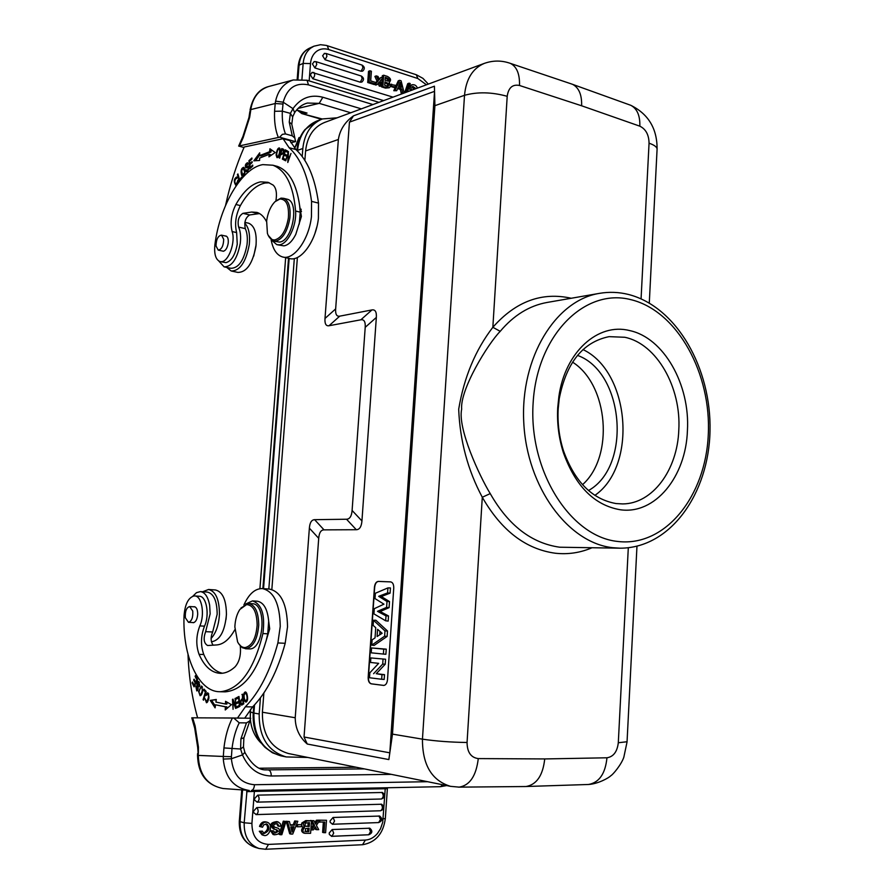 <?xml version="1.0" encoding="UTF-8"?>
<svg xmlns="http://www.w3.org/2000/svg" width="894" height="894" viewBox="0 0 894 894"><rect width="100%" height="100%" fill="white"/><g stroke="black" fill="none" stroke-linecap="round" stroke-linejoin="round"><path stroke-width="1.34" d="M309.223 826.503L309.503 822.625L305.346 823.139L304.876 826.011L309.223 826.503L305.111 826.246M307.938 826.168L308.195 822.67M311.492 820.804L310.576 833.32L304.854 833.331C302.507 831.979 302.362 830.113 304.407 827.732L303.211 823.34L307.167 820.949L311.492 820.804L305.804 820.591L301.848 822.983L301.49 824.693M308.855 831.632L305.402 831.621L305.491 828.604L309.101 828.257L308.855 831.632L307.57 831.297L307.782 828.313M304.407 827.732L303.044 827.375C300.999 829.755 301.144 831.61 303.491 832.951L304.854 833.331M294.696 820.971L297.814 821.273L292.729 834.046L291.042 834.113L289.678 833.733L286.181 821.273L289.421 821.564L290.382 825.251L294.618 825.095L293.254 824.737L294.696 820.971L297.814 821.273M290.271 824.838L293.254 824.737M332.199 829.531L333.697 833.085L331.92 836.337L329.372 834.538L329.193 833.04L332.199 829.531L369.825 828.224C372.798 830.951 372.44 833.13 368.741 834.784L370.529 831.588L368.998 828.09M331.372 836.315L368.54 834.772L332.065 836.315M333.06 817.474L334.557 821.005L332.769 824.268L330.232 822.458L330.054 820.96L333.06 817.474L379.704 816.066C382.721 818.77 382.364 820.938 378.665 822.592L380.475 819.396L378.922 815.943M332.266 824.257L378.475 822.581L332.892 824.246M256.79 807.584C258.724 810.277 258.601 812.624 256.41 814.613L253.74 812.724L253.55 811.182L256.79 807.584L381.682 804.242C384.722 806.947 384.386 809.115 380.654 810.757C382.923 808.88 383.012 806.667 380.933 804.131M255.919 814.59L380.654 810.757L256.522 814.602M257.74 795.135C259.685 797.828 259.551 800.164 257.349 802.141L254.701 800.253L254.511 798.711L257.74 795.135L382.453 792.486C385.526 795.179 385.191 797.359 381.436 799.001C383.716 797.124 383.817 794.911 381.738 792.375M256.913 802.13L381.436 799.001L257.45 802.141M318.443 820.223L326.5 820.279L325.606 832.716L322.611 832.415L323.349 822.134M311.414 821.787L313.224 825.151L314.599 825.508L312.051 820.781L313.95 820.714L315.582 824.011L317.728 820.58L319.583 820.524L318.208 820.167L316.353 820.234L314.878 822.581M313.95 820.714L310.788 820.614M313.224 825.151L310.933 828.514M314.722 827.922L315.437 829.364L316.811 829.721L315.414 826.861L313.436 829.856L311.581 829.934L314.599 825.508M283.297 821.161L285.979 821.474L281.833 834.694L280.504 834.75L279.151 834.37L283.297 821.161L285.979 821.474M275.922 829.621L277.006 831.018L274.514 832.795M274.335 834.806L272.983 834.426L270.603 830.705L273.586 830.872L271.944 831.085L274.335 834.806C279.565 834.415 280.995 832.28 278.626 828.425L274.369 827.006C272.994 824.927 274.045 823.843 277.52 823.765L279.185 826.358L280.794 826.134L280.358 823.698L278.179 821.966C271.709 822.815 270.603 825.274 274.849 829.353L276.481 829.755M277.062 827.844L274.905 827.263M276.794 823.642L277.844 825.989L279.185 826.358M278.179 821.966L276.838 821.608C270.368 822.446 269.25 824.905 273.497 828.973L274.849 829.353M301.781 826.168L303.044 827.375M265.965 823.888C268.748 827.263 267.921 830.392 263.484 833.275M262.355 831.118L259.305 831.264L262.076 834.851L263.417 835.231L260.646 831.644L262.355 831.118L264.088 833.554C269.206 831.196 270.245 828.079 267.194 824.19L263.808 824.737L262.512 827.218L260.836 826.782C262.165 823.117 264.367 821.62 267.429 822.312C273.944 824.793 269.072 837.89 263.417 835.231M267.429 822.312L266.088 821.955C263.026 821.262 260.836 822.748 259.495 826.414L260.836 826.782M296.495 824.581L301.881 824.804L301.747 826.637L297.523 826.794L296.16 826.425L296.249 825.207M249.258 790.43L246.61 791.648L254.377 791.425L251.918 823.43C252.041 836.594 257.561 843.578 268.479 844.405L365.378 840.069C369.926 839.768 373.938 837.589 377.436 833.521L380.486 828.827L382.721 822.279L385.225 788.743L387.359 788.731L387.56 787.748M427.6 781.702L254.477 784.731C240.832 783.535 233.144 774.874 231.378 758.727L223.276 759.073L223.299 756.458L198.278 755.408C199.004 774.428 207.307 785.468 223.176 788.53L223.969 788.586M197.608 753.553L197.529 755.341L198.278 755.408L197.686 747.362L198.434 747.071L195.093 725.883L192.646 717.815L191.774 717.815L194.59 727.738M243.459 746.881L240.598 749.016L240.922 738.835L243.906 737.762M233.747 718.027L250.711 718.24L249.884 720.855L246.465 722.9L239.223 722.821L233.747 718.027L192.646 717.815M231.423 756.704L231.378 758.727L242.475 754.927L240.598 749.016L223.936 747.932L223.299 756.458L231.423 756.704L231.982 748.814C233.155 738.947 235.569 730.286 239.223 722.821M197.619 717.837C192.076 698.113 188.869 676.981 188.008 654.43M192.825 596.231L196.49 592.655L200.401 591.604C204.972 592.275 208.067 596.834 209.654 605.283L210.146 613.832L205.631 631.656C203.161 638.662 203.821 643.289 207.609 645.524L216.84 644.932C223.511 644.317 229.512 639.232 234.854 629.678M243.872 605.037C248.856 593.985 255.025 588.498 262.367 588.576C273.855 591.247 279.811 603.841 280.247 626.392L277.889 642.954C270.256 671.025 259.416 692.302 245.369 706.796L237.48 718.072M244.464 700.84L245.828 702.114C247.862 701.198 248.152 698.225 246.688 693.196L245.325 691.911C243.313 693.029 243.023 696.013 244.464 700.84L245.492 700.862M235.066 698.404L236.15 708.204L235.614 708.394L233.099 701.309L233.055 709.322L232.474 699.354L233.01 699.164L235.524 706.249L235.58 698.415M216.292 699.466L210.235 700.393L215.096 707.858L215.532 704.807L225.355 706.808L225.243 709.97L231.423 704.651L225.556 701.321L225.467 704.014L215.923 702.092L216.292 699.466M238.989 696.46L236.083 697.99L236.195 699.142L238.586 697.89L238.933 701.231L236.765 702.36L236.888 703.511L239.044 702.382L239.346 705.4L237.044 706.595L237.156 707.757L239.983 706.294L238.989 696.46M198.546 691.241L200.1 695.722C201.284 695.588 202.189 693.867 202.837 690.537L201.295 686.022L199.105 691.252M206.156 691.442L203.966 689.062L203.664 690.09L205.385 691.967L203.083 699.667L203.553 700.181L206.156 691.442M199.328 686.76L199.742 685.083L198.233 681.317C195.16 680.837 198.434 688.648 196.87 689.833L195.741 686.033L196.781 690.917C198.323 690.336 198.524 688.268 197.373 684.726L198.3 682.468L199.328 686.76M197.585 679.585L195.529 675.518L195.115 676.367L196.803 679.719L195.607 682.189L194.087 679.172L193.674 680.021L195.194 683.05L194.121 685.262L192.501 682.033L192.098 682.882L194.076 686.849L197.585 679.585M206.223 695.498L207.453 693.945C209.073 695.644 208.76 698.214 206.514 701.656L204.95 698.527L206.458 702.751C209.352 699.767 209.688 696.448 207.475 692.794L205.821 694.761L206.223 695.498M222.494 673.238C214.783 671.573 208.548 665.337 203.787 654.531C200.524 645.468 200.759 636.014 204.502 626.158C209.811 614.904 206.503 596.074 199.384 596.264L194.713 595.952C201.82 595.762 205.106 614.636 199.809 625.912C196.065 635.779 195.82 645.256 199.071 654.341C204.413 666.466 211.487 672.802 220.282 673.338L221.22 673.338C225.903 673.137 230.496 670.992 234.999 666.89C239.346 662.052 241.112 655.09 240.285 646.016M224.148 691.833L225.355 691.844C243.045 690.056 256.634 673.048 266.121 640.797L269.697 628.873L268.681 621.118C267.496 609.026 263.708 602.4 257.304 601.215L252.499 600.902C261.808 604.109 265.272 614.994 262.903 633.567C253.941 670.008 239.827 689.397 220.55 691.721L219.935 691.732C198.39 692.057 182.376 655.995 184.041 615.832C184.946 604.411 188.232 597.795 193.897 595.974L194.713 595.952M242.408 694.191L242.464 698.449C239.994 700.851 239.693 703.075 241.581 705.131L243.805 703.824L242.408 694.191M244.71 718.161L252.611 706.919C266.703 692.481 277.553 671.271 285.186 643.289L287.533 626.783C287.075 604.322 281.074 591.75 269.552 589.09L262.367 588.576M213.152 645.177C210.638 641.635 210.47 637.243 212.649 632.002L217.164 614.245C217.063 601.014 213.789 593.627 207.363 592.074L200.401 591.604M389.818 752.826L434.551 91.344L349.442 122.154L353.476 115.84C344.95 121.953 339.91 129.831 338.357 139.486L325.003 318.454C324.645 323.796 325.986 326.221 329.026 325.74L360.874 319.795C364.104 319.27 365.545 321.784 365.21 327.338L352.102 510.463C351.633 516.173 349.777 519.101 346.537 519.235L314.621 519.671C311.57 519.805 309.827 522.621 309.369 528.142L318.711 538.322L304.038 737.002L389.818 752.826L388.856 759.576L392.477 734.119L422.449 739.159C422.37 764.862 431.735 780.585 450.542 786.351L288.483 753.53C270.86 748.267 262.165 734.499 262.389 712.227L263.875 692.973M271.843 589.504L297.389 257.494M300.943 211.364L301.11 209.174M304.865 160.384L305.592 150.952C307.178 136.581 313.481 127.093 324.511 122.478L484.324 63.385C493.075 60.3 501.802 60.311 510.474 63.418C516.81 66.704 519.816 74.057 519.515 85.478L581.625 105.783C581.938 94.887 578.954 87.757 572.674 84.382L570.629 83.667M309.369 528.142L295.221 717.748C295.311 728.297 299.322 737.058 307.257 744.031L388.856 759.576M307.882 757.464L286.225 756.939C267.943 751.418 258.936 737.103 259.182 713.982L260.422 697.845M268.826 589.045L294.327 258.545M302.206 156.506L302.831 148.505C304.463 133.608 311 123.752 322.41 118.936L337.139 117.807M572.529 362.126C608.479 384.744 614.334 456.555 582.519 484.682M588.498 490.527C631.924 466.512 624.224 372.072 577.49 355.387M582.977 349.576C629.979 371.68 637.657 465.964 594.868 495.377M558.18 408.949C557.42 423.331 559.186 437.278 563.488 450.788C574.674 481.721 592.197 499.31 616.067 503.557L622.716 503.925C652.687 503.769 677.373 469.931 678.792 430.182C681.429 387.471 656.732 343.698 624.772 337.273L609.082 336.647C582.922 342 566.304 362.685 559.242 398.668L558.18 408.949M557.722 407.698C556.906 423.231 558.817 438.306 563.466 452.9C575.557 486.302 594.454 505.255 620.157 509.736C655.134 514.899 685.944 476.703 687.419 430.606C690.224 384.711 663.817 337.608 629.477 330.545C598.142 322.488 565.075 351.789 558.873 396.59L557.722 407.698M591.616 547.921C579.994 552.838 567.88 554.604 555.286 553.23C525.706 549.184 501.378 530.533 482.291 497.254L490.225 493.6C479.396 475.977 457.482 428.349 461.65 409.195C459.974 389.482 487.744 344.022 500.215 331.328L492.851 327.293C475.463 349.878 464.075 377.19 458.689 409.228C459.952 440.787 467.819 470.121 482.291 497.254L467.059 742.489C450.643 742.255 435.769 741.137 422.449 739.159L464.511 95.3L434.909 105.671L434.417 86.193L353.476 115.84M627.063 741.741L618.302 742.746C617.229 751.753 613.452 756.76 606.959 757.788L544.725 758.939C542.915 775.4 536.713 784.586 526.097 786.508L525.046 786.541M304.038 737.002L307.257 744.031M318.711 538.322C319.147 532.757 320.912 529.941 324.019 529.863L314.621 519.671M346.537 519.235L356.304 529.717L324.019 529.863M356.304 529.717C359.589 529.606 361.467 526.689 361.936 520.945L352.102 510.463M365.21 327.338L376.34 317.437L361.936 520.945M376.34 317.437C376.676 311.883 375.212 309.38 371.949 309.927L360.874 319.795M329.026 325.74L339.72 316.163L371.949 309.927M339.72 316.163C336.658 316.677 335.295 314.252 335.652 308.911L325.003 318.454M349.442 122.154L335.652 308.911M393.751 588.096C393.796 584.475 392.779 582.407 390.7 581.893L378.318 581.402C376.184 581.681 374.899 583.626 374.441 587.224L368.172 677.339C368.127 681.038 369.133 683.195 371.222 683.832L383.761 685.43C385.828 685.139 387.08 683.239 387.504 679.719L393.751 588.096M402.747 93.546L401.171 93.054L400.322 89.456L401.697 88.942L397.975 87.757L396.724 90.696L393.785 90.719L398.232 80.84L399.607 80.315L401.082 80.795L404.189 93.01M400.322 89.456L397.618 88.595M361.053 71.241L362.942 67.754L362.115 65.106C364.819 66.905 364.998 68.905 362.673 71.118L361.053 71.241L325.07 59.742L322.6 55.752L324.567 53.383M360.248 82.192L362.148 78.706L361.31 76.046C364.026 77.845 364.204 79.845 361.858 82.069L360.248 82.192L314.9 67.933L312.408 63.921L314.386 61.541M383.627 100.62L312.788 78.728L310.296 74.727L312.274 72.325M367.713 82.505L368.518 71.319L369.881 70.771L369.066 81.969L367.713 82.505L373.904 84.461L375.268 83.924L369.066 81.969M377.022 81.108L378.385 80.583L376.262 75.889L374.899 76.426L377.022 81.108L375.335 83.097M374.307 84.304L375.826 85.064L377.19 84.539L375.48 83.991L378.385 80.583M378.106 83.388L379.291 86.148L382.375 86.17L380.654 85.623L379.145 82.092L377.19 84.539M379.179 79.208L381.101 77.432L379.011 78.806M404.613 92.853L407.698 83.69L409.083 83.176L410.223 83.544L407.452 91.803M412.235 86.774L414.715 89.121M412.223 90.048L411.866 89.735C410.212 87.634 410.279 85.969 412.089 84.74L410.704 85.254C408.904 86.483 408.826 88.148 410.48 90.249L410.838 90.551M381.526 86.852L385.426 88.093L389.259 87.757L381.548 86.495M381.682 84.628L382.107 78.739M382.174 77.778L382.319 75.744L383.682 75.208L382.889 86.338M390.611 84.517L395.405 85.321L395.293 86.941L393.919 87.456L390.466 86.36M282.94 104.05L275.218 103.514L274.559 111.281L282.314 111.169L283.197 102.207L275.587 101.134L275.218 103.514L250.789 109.582L249.839 111.672M291.802 124.121L289.243 122.109L290.382 113.37L292.986 108.643L294.651 112.61M248.968 117.46L249.828 111.772L250.588 111.225L249.672 117.282L248.957 117.516L242.922 136.447L243.157 137.687L249.672 117.282M279.621 137.207L282.392 134.335L285.488 133.932L292.282 135.832L294.864 138.078L295.556 141.632L279.621 137.207L238.664 146.068L242.866 136.559M292.64 116.946L290.382 113.37L282.314 111.169C281.979 120.109 283.04 127.697 285.488 133.932M291.835 124.467L294.864 138.078M290.841 142.694L295.556 141.632M238.664 146.068L243.984 147.499M225.579 205.363C229.993 184.946 236.206 165.491 244.196 146.996L283.074 138.726L289.868 140.604L295.925 149.555C307.536 160.216 315.068 178.062 318.51 203.117L318.409 218.404C315.873 241.715 300.485 262.367 289.243 258.422L283.364 257.114M283.074 138.726L289.097 147.678C300.663 158.35 308.151 176.241 311.559 201.362L311.447 216.694C308.888 240.084 293.534 260.825 282.325 256.88C276.637 255.002 272.905 249.314 271.128 239.793M224.606 266.96L230.808 268.289C238.597 268.267 243.995 260.433 247.012 244.788C247.772 238.217 247.213 232.831 245.325 228.64C243.995 222.204 245.437 217.644 249.661 214.951L259.539 213.565M266.546 221.656C263.998 216.694 260.791 213.61 256.924 212.403L251.739 212.046L242.933 213.342C238.732 216.046 237.29 220.628 238.609 227.076C240.475 231.278 241.034 236.675 240.274 243.28C237.245 258.958 231.859 266.825 224.103 266.859L218.851 261.093M280.258 150.527L279.375 147.935C277.822 147.923 276.727 150.293 276.112 155.042L276.984 157.679C278.637 157.467 279.733 155.087 280.258 150.527M279.263 157.992L280.738 154.327L281.331 154.539C283.554 153.824 284.314 152.069 283.588 149.298L281.755 148.583L279.744 158.115M253.818 160.842L259.595 160.473L259.64 158.082L269.25 154.338L268.938 156.852L275.173 152.516L269.943 148.795L269.575 151.734L259.673 155.612L259.718 152.829L253.818 160.842M249.705 168.832L252.778 166.038L252.689 165.077L250.164 167.379L249.895 164.608L252.175 162.529L252.074 161.579L249.806 163.647L249.571 161.166L251.996 158.942L251.896 157.981L248.934 160.697L249.705 168.832M282.348 159.098L284.851 160.406L285.186 159.311L283.13 158.238L284.091 155.075L285.957 156.037L286.281 154.953L284.426 153.992L285.298 151.142L287.287 152.159L287.622 151.052L285.186 149.812L282.348 159.098L283.711 159.467L283.957 158.674M285.287 160.674L288.192 153.802L287.801 162.496L290.997 153.366L288.08 160.249L288.471 151.567L285.745 160.797M244.23 167.804L243.637 167.312C241.067 168.307 240.452 171.089 241.793 175.682L242.408 176.185C244.956 175.101 245.559 172.307 244.23 167.804L243.514 168.396M239.346 181.359L241.693 178.051L241.458 177.258L239.614 179.862L237.916 173.928L237.424 174.632L239.346 181.359M245.582 170.273L246.398 171.726C248.644 170.508 249.247 168.608 248.186 166.027L246.029 166.776L247.236 163.736L247.694 164.552L248.197 163.926L247.493 162.686C245.369 163.881 244.822 165.625 245.85 167.916L247.984 167.2L248.04 169.435L246.61 170.598L246.073 169.659L245.582 170.273L246.442 170.497M220.371 261.651L225.992 262.646C231.501 261.093 235.256 254.924 237.256 244.151L236.631 232.585C234.496 223.891 235.737 214.895 240.374 205.586C247.85 192.467 256.109 184.935 265.149 183.002L269.373 182.823M277.408 244.766L283.867 245.872C288.304 245.168 292.271 241.335 295.791 234.362L301.401 216.493L299.658 205.843C296.584 183.985 289.187 170.855 277.464 166.429L275.028 165.781M238.061 183.102L238.206 179.951L236.094 184.432C234.329 182.51 234.418 180.387 236.34 178.051L236.832 178.442L237.223 177.515L236.608 177.012C233.848 178.945 233.613 181.761 235.893 185.483L236.351 185.494M279.33 149.063L279.934 148.46M277.799 157.523L277.542 156.696M278.436 155.791L277.263 156.618C276.358 155.098 276.592 152.818 277.956 149.756L279.107 149.007C280.034 150.326 279.811 152.595 278.436 155.791L278.984 155.936M281.621 154.628L281.912 153.511M282.817 150.091L283.096 149.03M282.616 150.08L283.23 150.382C283.499 152.371 282.962 153.388 281.621 153.433L281.051 153.22L281.923 149.846L283.275 150.259M282.057 153.544L283.085 153.835M281.923 149.846L283.286 150.214M283.23 150.382L283.957 150.583M255.505 160.73L259.685 155.064M269.575 151.734L270.927 152.092L261.026 155.981L259.673 155.612M270.927 152.092L271.228 149.711M270.469 155.779L270.614 154.696L269.25 154.338M249.817 160.931L248.934 160.697M250.689 163.881L249.806 163.647M251.058 167.614L250.164 167.379M284.94 160.115L283.711 159.467M284.985 155.321L285.253 154.416M286.181 151.377L286.46 150.46M287.376 151.868L285.298 151.142M286.046 155.746L284.091 155.075M243.168 176.073L242.71 175.157M244.442 172.732L242.632 175.146L241.603 170.698L243.369 168.363L244.945 172.866M238.173 174.822L237.424 174.632M240.285 180.029L239.614 179.862M247.191 171.525L246.934 170.687M246.71 167.703L246.554 166.921M246.062 166.787L248.677 166.575M275.9 200.915C277.14 193.327 276.224 188.053 273.162 185.103L268.044 182.32L260.612 181.851C251.594 183.795 243.358 191.338 235.893 204.491C231.255 213.822 230.004 222.841 232.127 231.557C235.781 241.738 228.708 261.64 221.5 261.685L219.969 261.562C215.655 259.64 213.968 253.974 214.918 244.565C219.823 205.732 241.615 168.161 262.769 164.619L272.916 165.222C285.868 170.307 293.422 185.583 295.59 211.029C296.808 225.746 287.667 244.442 279.241 244.811L276.727 244.61L271.865 240.352M299.255 224.137L300.228 212.169L299.658 205.843M314.934 233.457L316.912 226.685M273.977 241.168L279.341 242.062C292.327 241.782 299.803 201.921 287.343 199.25L286.672 199.083M275.877 200.938L280.995 198.133L283.644 198.323C288.751 200.692 290.841 207.274 289.879 218.08C287.51 231.401 282.761 239.111 275.631 241.212L273.374 241.034L268.166 235.312M279.934 198.982C286.415 199.172 289.231 205.486 288.371 217.935C286.114 230.585 281.599 237.905 274.838 239.916C271.452 240.162 268.982 237.983 267.418 233.379L266.635 220.907C267.842 212.604 270.636 206.201 275.006 201.698L279.934 198.982M222.137 250.957L223.377 251.259C225.769 250.543 227.378 247.839 228.205 243.157C228.562 239.212 227.836 236.843 226.037 236.038L225.254 235.994M223.701 239.301C223.466 245.928 221.634 249.527 218.203 250.096L216.002 245.906C216.236 239.279 218.069 235.692 221.511 235.133L223.701 239.301M237.659 180.499L238.296 180.666M236.519 185.248L236.061 184.421L236.944 184.645M236.608 178.118L237.212 177.493M244.744 223.198C248.789 227.367 250.286 234.574 249.236 244.844C245.872 262.255 239.86 270.971 231.188 270.994L226.707 267.407M231.747 271.117L237.849 272.402C246.554 272.391 252.577 263.708 255.93 246.353C257.047 233.591 254.667 225.891 248.778 223.254L248.141 223.109M253.728 256.097L256.097 244.811M296.596 110.007L307.055 113.069L304.206 113.728L301.513 111.705L307.055 113.069L296.45 110.163M396.724 90.696L393.785 90.719M395.159 90.205L399.607 80.315M404.122 93.043L401.171 93.054M402.546 92.54L401.697 88.942M400.21 82.36L398.523 86.461L401.328 87.355L400.21 82.36M399.305 84.673L399.808 86.863M369.881 70.771L371.39 71.252L370.686 80.873L375.379 82.36L375.268 83.924M374.117 84.528L375.48 83.991M380.654 85.623L379.291 86.148M381.101 77.432L382.788 77.968L380.051 81.03L382.375 86.17M376.262 75.889L378.017 76.448L379.302 79.532L379.771 78.974M405.999 92.35L409.083 83.176M416.101 88.607L412.804 86.372L412.078 87.176L413.978 89.389M412.089 84.74C414.704 84.427 416.481 85.556 417.409 88.126M383.682 75.208L387.325 76.37C390.79 78.18 391.438 80.147 389.281 82.27L390.354 86.651L389.259 87.757M387.739 86.215L388.443 86.148L388.856 83.701L384.934 81.857L384.688 85.299L387.739 86.215M385.046 80.292L385.258 77.309C389.113 78.571 390.175 79.834 388.454 81.097L385.046 80.292M384.867 82.729L387.571 84.192L387.594 86.193M385.191 78.18C387.594 78.985 388.421 79.957 387.65 81.097M395.293 86.941L390.544 86.115M391.527 85.746L391.639 84.125M391.348 774.36L271.273 776.003C258.243 775.59 248.644 768.561 242.475 754.927L244.855 752.379M249.895 720.855L243.861 737.941L243.481 747.049L244.9 752.491C251.627 764.549 258.835 770.349 266.524 769.879L364.35 768.896M392.477 734.119L434.909 105.671M434.551 91.344L434.417 86.193M383.85 685.43L371.468 683.843C369.378 683.206 368.362 681.038 368.417 677.35L374.675 587.246C375.134 583.637 376.43 581.692 378.553 581.424L390.611 581.893M385.672 620.805L388.175 621.095L388.521 615.955L380.173 611.507L389.091 607.641L389.505 601.573L381.347 596.521L390.075 593.158L390.432 587.95L387.929 587.906L375.357 593.258L374.988 598.578L383.939 604.165L374.284 608.68L373.927 613.887L385.672 620.805L386.007 615.877L388.521 615.955M374.128 645.412L387.124 636.416L387.493 630.996L375.871 620.235L373.48 620.257L373.133 625.398L375.748 627.689L375.044 637.891L372.127 639.847L371.759 645.133L374.128 645.412M383.392 654.062L385.895 654.274L386.253 649.145L371.558 647.949L371.222 652.821L383.392 654.062L383.727 649.133L371.558 647.949M381.66 679.261L384.174 679.451L384.509 674.657L376.262 673.685L385.225 664.231L385.56 659.224L370.865 657.939L370.552 662.454L378.665 663.348L369.837 672.791L369.49 677.753L381.66 679.261L381.984 674.679L376.262 673.685M390.075 593.158L387.583 592.901L387.929 587.906M381.347 596.521L378.698 596.32L387.001 601.483L389.505 601.573M387.583 592.901L378.698 596.32M389.091 607.641L386.588 607.395L387.001 601.483M380.173 611.507L377.514 611.34L386.007 615.877M386.588 607.395L377.514 611.34M387.124 636.416L384.621 636.215L371.759 645.133M387.493 630.996L384.979 630.929L373.48 620.257M384.621 636.215L384.979 630.929M377.089 636.517L377.592 629.32L382.129 633.287L377.089 636.517M379.726 634.829L379.961 631.387M386.253 649.145L383.727 649.133M385.56 659.224L370.865 657.939M385.225 664.231L382.71 664.074L383.034 659.224M382.71 664.074L373.614 673.685M384.509 674.657L381.984 674.679M266.121 640.797L267.764 633.812L268.681 621.118M245.459 604.109L252.499 600.902M192.445 622.526L193.417 622.693C195.842 621.989 197.261 619.196 197.697 614.312C197.675 609.764 196.568 607.227 194.378 606.702L193.652 606.791M245.515 648.765L249.739 648.921C264.345 649.245 266.803 603.349 252.242 603.718L248.621 603.484C255.159 604.992 258.534 612.2 258.735 625.107C257.528 639.065 253.315 646.954 246.096 648.765L242.229 647.692L238.519 643.501M192.746 611.049C193.16 617.486 191.729 621.241 188.466 622.302L185.36 617.776C184.957 611.34 186.399 607.596 189.673 606.545L192.746 611.049M241.022 607.931L248.621 603.484M246.61 604.567C253.348 605.149 256.869 611.999 257.148 625.107C256.019 638.361 252.019 645.859 245.168 647.58C242.14 647.669 239.626 645.781 237.603 641.914L234.854 626.918C235.189 619.888 236.854 614.066 239.86 609.451L246.61 604.567M202.659 591.75L208.537 589.492C215.689 591.225 219.332 599.449 219.455 614.156C218.829 624.94 216.046 633.03 211.107 638.45M211.442 641.78L211.565 641.791C219.935 640.327 224.886 631.253 226.439 614.569C226.294 599.896 222.628 591.694 215.443 589.973L208.537 589.492M226.048 619.352L226.461 613.776M246.554 701.812L245.962 700.974M245.481 693.062L246.051 692.247M244.107 695.007L245.302 693.062C246.621 694.023 247.202 696.035 247.046 699.108L245.839 700.963C244.587 700.181 244.017 698.192 244.107 695.007M233.781 701.332L233.099 701.309M233.077 699.376L232.474 699.354M210.235 700.393L216.259 699.723M225.958 704.025L226.897 704.047L226.975 702.114M225.467 704.014L226.897 704.047M226.73 708.685L226.797 706.841L225.355 706.808M215.532 704.807L225.836 706.819M215.353 706.081L211.654 700.415M236.083 697.99L239.067 697.208M238.53 707.053L237.044 706.595M238.486 706.629L239.95 705.869M238.251 702.796L236.765 702.36M238.217 702.393L239.525 701.712M200.815 695.443L200.278 694.604M201.318 687.14L201.999 686.335M200.77 687.307L201.251 687.14C202.793 688.995 202.569 691.442 200.58 694.482L200.155 694.604C198.58 692.962 198.781 690.537 200.77 687.307M203.698 699.678L203.083 699.667M205.989 691.978L205.385 691.967M204.938 690.112L203.664 690.09M199.507 686.246L198.915 686.223M197.485 690.503L197.093 689.833M198.513 682.435L198.949 681.742M192.948 682.904L192.098 682.882M194.836 685.285L194.121 685.262M195.909 683.061L195.194 683.05M194.523 680.043L193.674 680.021M196.311 682.211L195.607 682.189M197.507 679.742L196.803 679.719M195.965 676.4L195.115 676.367M206.536 694.772L205.821 694.761M207.631 693.945L208.201 693.152M207.151 702.472L206.615 701.656M241.894 694.537L242.464 694.549M242.43 704.751L242.084 703.936M242.263 699.823L243.101 699.007M242.464 698.449L243.023 698.46M243.19 699.6L242.62 699.577L243.123 703.03L241.648 703.924L243.771 703.6M243.123 703.03L243.693 703.042M241.648 703.924C240.441 702.293 240.765 700.851 242.62 699.577M294.618 825.095L296.048 821.34M286.181 821.273L289.421 821.564M291.042 834.113L287.533 821.631M292.047 832.012L293.992 826.76L290.796 826.883L292.047 832.012M292.562 826.816L291.478 829.576M318.443 820.156L326.5 820.279M323.986 832.783L324.757 822.078L318.622 821.988M319.694 822.256L319.817 820.513M319.583 820.524L316.409 825.363L318.722 829.654L316.811 829.721M317.728 820.58L316.353 820.234M312.051 820.781L310.687 820.424M310.844 829.733L311.581 829.934M280.504 834.75L284.65 821.519M277.006 831.018L278.358 831.398L276.916 829.878M273.586 830.872L275.151 833.085L278.358 831.398M270.603 830.705L271.944 831.085M259.305 831.264L260.646 831.644M296.473 824.637L301.881 824.804M297.523 826.794L297.657 824.95M307.57 831.297L304.921 831.375M385.37 787.793L385.225 788.743L254.377 791.425L254.533 790.408M247.023 790.262L244.185 822.793L251.918 823.43M268.479 844.405L265.697 849.278L258.969 848.473C248.789 844.584 243.872 836.024 244.185 822.793L240.084 821.653L242.553 789.938M356.304 767.264L259.629 768.237M265.496 769.79L268.379 769.935C270.234 770.393 271.195 772.405 271.273 776.003M446.698 785.569L440.44 786.686L251.516 790.464M362.215 844.741L265.384 849.266M383.18 818.848L385.348 818.457C383.302 833.655 375.703 842.416 362.539 844.741L365.378 840.069M387.359 788.72L385.348 818.39M241.749 789.883L239.313 821.184L240.084 821.653C239.76 834.828 244.677 843.355 254.824 847.233L258.969 848.473M254.477 784.731C254.198 788.162 253.181 790.072 251.415 790.475L440.44 786.686L442.832 784.787M197.529 755.352C198.144 774.204 206.693 785.256 223.176 788.53L248.599 790.374C233.479 787.648 225.042 777.21 223.276 759.073M198.345 753.62L198.434 747.071M240.922 738.835L246.465 722.9M232.384 718.016C228.104 726.531 225.288 736.5 223.936 747.932M197.686 747.317L194.68 727.984L195.093 725.883M252.611 706.919L245.369 706.796M285.186 643.289L277.889 642.954M212.649 632.002L205.631 631.656M338.357 139.486L305.592 150.952M262.389 712.227L295.221 717.748M302.831 148.505L297.534 150.371L297.49 151.03M254.522 704.93L253.885 713.077L259.182 713.982M289.153 258.411L263.54 588.665M296.897 150.449C297.668 142.124 300.384 135.139 305.055 129.518L317.079 120.925C305.692 125.741 299.177 135.553 297.534 150.371L297.054 150.605M280.839 755.832L272.435 752.782L265.071 747.395C256.399 738.589 252.454 727.101 253.237 712.931L253.885 713.077C253.639 736.075 262.624 750.323 280.839 755.832L286.225 756.939M250.331 711.915L250.286 718.228L250.521 709.233L250.331 711.915L253.237 712.931L253.795 705.701M262.881 588.621L288.527 258.265M250.398 719.737C251.438 729.258 254.98 737.002 261.003 742.959M259.897 588.677L285.667 257.628L259.93 588.677M302.977 132.278L294.607 148.248M632.024 299.937L631.041 299.702C585.224 287.566 537.182 334.512 533.148 402.68C528.432 470.736 570.271 536.59 617.53 541.429L618.536 541.552C665.751 546.659 705.612 496.014 708.271 434.909C711.523 373.871 677.864 311.805 632.024 299.937M620.224 548.19L612.736 547.698C568.159 542.993 526.834 487.241 523.761 422.337C520.252 357.455 555.688 300.239 599.461 293.355C609.183 291.712 618.827 292.07 628.415 294.45C676.993 306.843 711.546 368.775 710.004 431.031C708.819 493.142 670.813 548.156 620.224 548.19L559.745 547.217C531.539 543.261 508.373 525.393 490.225 493.6M599.461 293.355L547.173 302.44C529.404 305.625 513.748 315.258 500.215 331.328M571.266 298.261C541.876 291.701 515.737 301.379 492.851 327.293L507.2 96.306C491.812 92.06 477.586 91.713 464.511 95.3C466.098 78.929 472.702 68.29 484.324 63.385M641.076 298.797L649.055 143.208C648.899 134.782 645.826 129.105 639.836 126.177C640.149 115.628 637.131 108.666 630.784 105.302L628.907 104.632M507.2 96.306C508.451 87.69 512.553 84.081 519.515 85.478M581.625 105.783L639.836 126.177M657.045 149.991L657.101 148.873C656.654 146.761 653.972 144.884 649.055 143.208M618.302 742.746L628.303 547.798M544.725 758.939L478.279 758.593C470.937 757.609 467.193 752.234 467.059 742.489M587.671 784.507L588.487 784.485C599.192 782.596 605.35 773.701 606.959 757.788M297.791 110.554L301.904 113.616L322.265 118.991M350.739 112.778L319.192 103.358L298.093 108.397M426.438 84.785L417.878 78.538L416.258 74.738M417.878 78.538L328.735 49.572C324.164 48.164 320.074 48.79 316.476 51.416C312.978 54.21 310.989 58.255 310.497 63.575L309.168 80.896M297.97 79.164L299.054 65.184L303.155 63.407L301.937 79.208M310.497 63.575L303.155 63.407C303.781 56.713 306.307 51.606 310.732 48.097L313.928 46.197L309.805 48.03C303.513 51.081 299.937 56.803 299.054 65.184L298.216 66.1L297.188 79.231M327.226 45.672L328.735 49.572M269.195 86.383L268.613 86.539C258.701 89.825 252.767 97.513 250.789 109.582L250.588 111.225M275.587 101.134C278.112 90.015 284.013 82.963 293.277 79.968L268.613 86.539C259.036 89.02 252.846 96.854 250.041 110.029M361.321 108.867L322.846 97.256C310.665 94.127 300.708 97.915 292.986 108.643L283.197 102.207C287.209 88.059 295.623 82.27 308.452 84.863L307.078 80.259L293.277 79.968M306.888 80.192L378.933 102.352M372.943 104.564L308.452 84.863M322.846 97.256L319.192 103.358L307.391 103.056C302.351 104.363 298.138 107.504 294.741 112.476L292.729 116.678M239.514 145.744L243.157 137.687M274.559 111.281C274.156 121.606 275.408 130.312 278.302 137.397M292.282 135.832L289.243 122.109M289.097 147.678L295.925 149.555M311.559 201.362L318.51 203.117M258.489 213.666L251.739 212.046M242.933 213.342L249.661 214.951M238.609 227.076L245.325 228.64M241.793 175.682L243.134 176.017M246.018 171.436L246.934 171.67M235.893 204.491L240.374 205.586M232.127 231.557L236.631 232.585M295.59 211.029L300.228 212.169M326.042 53.472L362.003 65.072M324.22 53.45L326.154 53.506L326.958 56.177L325.07 59.742M315.861 61.619L361.187 76.001M314.062 61.608L315.973 61.652L316.778 64.357L314.9 67.933M313.738 72.403L313.861 72.436C315.202 74.347 314.844 76.448 312.788 78.728M410.48 90.249L411.866 89.735M385.426 88.093L386.8 87.567M387.571 84.192L388.856 83.701M508.72 62.826L572.417 84.271M478.279 758.593C476.2 775.858 469.842 785.379 459.192 787.133L458.51 787.145M267.764 633.812L262.903 633.567M199.809 625.912L204.502 626.158M199.071 654.341L203.787 654.531M247.046 699.108L247.604 699.119M200.58 694.482L201.575 694.504M199.407 682.502L198.3 682.468M291.567 829.9L292.651 830.191M275.698 827.464L277.039 827.833L275.698 827.464M305.804 820.591L307.167 820.949M301.848 822.983L303.211 823.34M266.099 823.888L267.194 824.19M239.301 821.251C238.91 834.359 244.084 843.02 254.824 847.233M317.091 120.925L322.41 118.936M257.975 739.584C253.717 734.019 251.192 727.425 250.387 719.782M294.595 148.236L299.032 137.564M563.488 450.788L563.466 452.9M559.242 398.668L558.873 396.59M526.119 786.508L588.487 784.485C597.997 783.937 608.926 777.847 610.747 775.78C612.871 774.752 621.308 764.672 623.822 757.263L627.04 742.02L636.964 546.301M649.29 302.999L657.101 148.873C657.124 128.557 648.351 114.03 630.784 105.302L572.708 84.394M302.396 113.75L321.427 119.304M313.928 46.197L320.544 44.7L326.444 45.438L416.459 74.805L422.963 78.37L428.315 84.092M298.227 65.944C299.322 57.048 303.189 51.081 309.805 48.03M278.403 156.931L277.263 156.618M280.202 149.298L279.107 149.007M243.861 175.459L242.632 175.146M244.665 168.698L243.369 168.363M247.828 170.91L246.61 170.598M248.856 167.424L247.984 167.2M248.163 163.971L247.236 163.736M277.464 166.429L272.916 165.222M300.161 211.174L301.502 211.498M283.644 198.323L287.343 199.25M218.382 250.13L223.466 251.248M221.511 235.133L226.584 236.295M236.932 178.197L236.34 178.051M248.778 223.254L244.878 222.338M292.718 116.723L291.802 124.132M311.972 72.392L393.014 97.144M450.542 786.351L459.192 787.133L525.739 786.53M219.935 691.732L224.729 691.844M188.466 622.302L193.864 622.604M189.673 606.545L195.071 606.881M246.643 693.096L245.302 693.062M247.124 700.997L245.839 700.963M225.277 704.014L226.718 704.047M202.536 687.173L201.251 687.14M201.496 694.627L200.155 694.604M199.384 682.457L198.11 682.424M197.842 689.855L196.87 689.833M207.777 701.678L206.514 701.656M208.749 693.979L207.453 693.945M356.27 767.253L259.606 768.225"/></g></svg>
